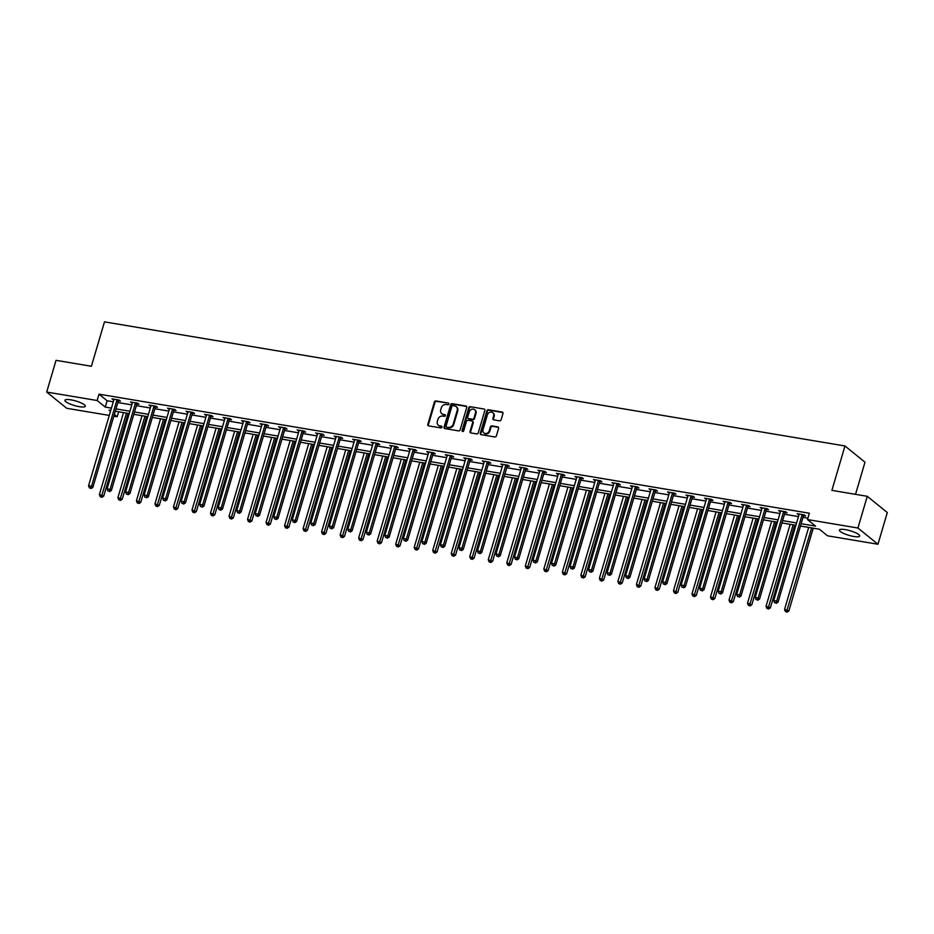 <?xml version="1.0" encoding="UTF-8"?>
<svg xmlns="http://www.w3.org/2000/svg" width="934" height="934" viewBox="0 0 934 934"><rect width="100%" height="100%" fill="white"/><g stroke="black" fill="none" stroke-linecap="round" stroke-linejoin="round"><path stroke-width="1.4" d="M448.869 404.037A0.934 0.806 -51 0 0 448.308 403.033L435.933 400.955A1.331 1.144 -51 0 0 434.392 402.005L427.795 424.421A1.331 1.144 -51 0 0 428.601 425.869L440.976 427.935A0.934 0.806 -51 0 0 441.49 426.196L439.891 425.927A4.261 3.654 -51 0 1 438.373 425.25A4.261 3.654 -51 0 1 437.334 421.316L437.883 419.448A4.261 3.654 -51 0 1 442.786 416.085L444.386 416.354A0.934 0.806 -51 0 0 444.899 414.614L443.3 414.346A4.261 3.654 -51 0 1 441.782 413.669A4.261 3.654 -51 0 1 440.743 409.734L441.292 407.866A4.261 3.654 -51 0 1 446.195 404.504L447.795 404.772A0.934 0.806 -51 0 0 448.869 404.037M448.308 403.033L436.47 401.398A1.331 1.144 -51 0 0 434.94 402.449L428.344 424.865A1.331 1.144 -51 0 0 428.437 425.822M441.49 426.196L442.027 426.64A0.934 0.806 -51 0 0 442.027 426.64L439.891 425.927M444.899 414.614L445.436 415.058A0.934 0.806 -51 0 0 445.436 415.058L443.3 414.346M853.769 536.478A10.589 2.37 16.4 0 1 839.397 530.057A10.589 2.37 16.4 0 1 845.328 529.625A10.589 2.37 16.4 0 1 859.7 536.034A10.589 2.37 16.4 0 1 853.769 536.478M79.343 406.687A10.589 2.37 16.4 0 1 64.96 400.277A10.589 2.37 16.4 0 1 70.891 399.834A10.589 2.37 16.4 0 1 85.274 406.255A10.589 2.37 16.4 0 1 79.343 406.687M499.585 420.837A1.331 1.144 -51 0 0 501.114 419.786L502.971 413.505A1.331 1.144 -51 0 0 502.165 412.057L488.424 409.757A1.331 1.144 -51 0 0 486.883 410.808L480.286 433.224A1.331 1.144 -51 0 0 481.092 434.66L494.833 436.96A1.331 1.144 -51 0 0 496.374 435.921L498.604 428.321A1.331 1.144 -51 0 0 497.81 426.873L491.926 425.892A1.331 1.144 -51 0 0 490.385 426.943L489.288 430.714A3.561 3.059 -51 0 1 483.053 429.663L487.396 414.906A3.561 3.059 -51 0 1 493.631 415.957L492.907 418.409A1.331 1.144 -51 0 0 493.701 419.856L499.585 420.837M109.266 415.42L66.734 408.298L46.7 392.058L56.04 360.337L91.404 366.268L104.48 321.868L844.966 445.962L831.89 490.373L867.266 496.304L857.926 528.014L877.96 544.253L827.512 535.801L819.398 529.216L800.461 526.04M46.7 392.058L97.148 400.511L105.273 407.096L111.415 408.123M801.15 523.717L815.604 526.146L807.478 519.561L809.346 513.221L99.016 394.171L97.148 400.511M807.478 519.561L857.926 528.014M466.731 407.422A1.331 1.144 -51 0 0 465.926 405.986L452.184 403.686A1.331 1.144 -51 0 0 450.655 404.737L444.059 427.153A1.331 1.144 -51 0 0 444.853 428.589L458.606 430.889A1.331 1.144 -51 0 0 460.135 429.838L466.731 407.422M470.304 406.722L484.046 409.022A1.331 1.144 -51 0 1 484.851 410.458L478.255 432.874A1.331 1.144 -51 0 1 476.725 433.925L470.841 432.944A1.331 1.144 -51 0 1 470.036 431.508L472.709 422.413A1.331 1.144 -51 0 0 471.915 420.965L468.016 420.312A1.331 1.144 -51 0 0 466.475 421.362L463.696 430.831A0.934 0.806 -51 0 1 462.061 430.562L468.775 407.773A1.331 1.144 -51 0 1 470.304 406.722L484.046 409.022M855.532 494.331L864.989 462.202L844.966 445.962M99.016 394.171L107.141 400.756L113.283 401.783M117.847 402.554L131.799 404.889M136.364 405.648L150.316 407.995M154.881 408.753L168.844 411.088M173.409 411.859L187.36 414.194M191.925 414.965L205.877 417.3M210.442 418.07L224.393 420.405M228.958 421.164L242.91 423.511M247.475 424.269L261.427 426.616M265.992 427.375L279.943 429.71M284.508 430.481L298.46 432.816M303.025 433.586L316.988 435.921M321.553 436.692L335.504 439.027M340.069 439.786L354.021 442.132M358.586 442.891L372.538 445.238M377.103 445.997L391.054 448.332M395.619 449.102L409.571 451.437M414.136 452.208L428.087 454.543M432.652 455.313L446.604 457.648M451.169 458.407L465.132 460.754M469.697 461.513L483.649 463.848M488.213 464.618L502.165 466.953M506.73 467.724L520.682 470.059M525.247 470.829L539.198 473.164M543.763 473.923L557.715 476.27M562.28 477.029L576.231 479.376M580.796 480.134L594.748 482.469M599.313 483.24L613.276 485.575M617.841 486.345L631.793 488.68M636.358 489.451L650.309 491.786M654.874 492.545L668.826 494.892M673.391 495.65L687.342 497.997M691.907 498.756L705.859 501.091M710.424 501.862L724.375 504.197M728.94 504.967L742.892 507.302M747.457 508.073L761.42 510.408M765.985 511.167L779.937 513.513M784.502 514.272L798.453 516.607M803.018 517.378L807.887 518.195M118.513 400.838L120.439 401.153L119.085 400.056L111.963 398.865L113.796 400.044M137.041 403.932L138.956 404.259L137.602 403.161L130.48 401.97L132.313 403.149M155.558 407.037L157.472 407.364L156.118 406.267L148.996 405.076L150.829 406.243M174.074 410.143L175.989 410.47L174.635 409.372L167.513 408.17L169.346 409.349M192.591 413.248L194.517 413.564L193.163 412.478L186.041 411.275L187.874 412.454M211.107 416.354L213.034 416.669L211.679 415.572L204.558 414.381L206.391 415.56M229.624 419.459L231.55 419.775L230.196 418.677L223.074 417.486L224.907 418.666M248.14 422.553L250.067 422.88L248.713 421.783L241.591 420.592L243.424 421.771M266.657 425.659L268.583 425.986L267.229 424.888L260.107 423.697L261.94 424.865M285.185 428.764L287.1 429.091L285.746 427.994L278.624 426.791L280.457 427.97M303.702 431.87L305.616 432.185L304.262 431.088L297.14 429.897L298.973 431.076M322.218 434.975L324.133 435.291L322.779 434.193L315.657 433.002L317.49 434.182M340.735 438.069L342.661 438.396L341.307 437.299L334.185 436.108L336.018 437.287M359.251 441.175L361.178 441.502L359.823 440.404L352.702 439.213L354.535 440.393M377.768 444.28L379.694 444.607L378.34 443.51L371.218 442.319L373.051 443.487M396.285 447.386L398.211 447.713L396.857 446.615L389.735 445.413L391.568 446.592M414.801 450.492L416.727 450.807L415.373 449.709L408.251 448.518L410.084 449.698M433.329 453.597L435.244 453.912L433.89 452.815L426.768 451.624L428.601 452.803M451.846 456.691L453.761 457.018L452.406 455.92L445.284 454.73L447.117 455.909M470.362 459.797L472.277 460.123L470.923 459.026L463.801 457.835L465.634 459.003M488.879 462.902L490.805 463.229L489.451 462.132L482.329 460.929L484.162 462.108M507.396 466.008L509.322 466.323L507.968 465.237L500.846 464.035L502.679 465.214M525.912 469.113L527.838 469.428L526.484 468.331L519.362 467.14L521.195 468.319M544.429 472.219L546.355 472.534L545.001 471.437L537.879 470.246L539.712 471.425M562.945 475.313L564.872 475.639L563.517 474.542L556.395 473.351L558.228 474.53M581.473 478.418L583.388 478.745L582.034 477.648L574.912 476.457L576.745 477.624M599.99 481.524L601.905 481.851L600.55 480.753L593.429 479.551L595.262 480.73M618.506 484.629L620.421 484.944L619.067 483.847L611.945 482.656L613.778 483.835M637.023 487.735L638.949 488.05L637.595 486.953L630.473 485.762L632.306 486.941M655.54 490.829L657.466 491.156L656.112 490.058L648.99 488.867L650.823 490.046M674.056 493.934L675.982 494.261L674.628 493.164L667.506 491.973L669.339 493.152M692.573 497.04L694.499 497.367L693.145 496.269L686.023 495.078L687.856 496.246M711.089 500.145L713.016 500.472L711.661 499.375L704.54 498.172L706.373 499.351M729.617 503.251L731.532 503.566L730.178 502.469L723.056 501.278L724.889 502.457M748.134 506.356L750.049 506.672L748.694 505.574L741.573 504.383L743.406 505.563M766.651 509.45L768.565 509.777L767.211 508.68L760.089 507.489L761.922 508.668M785.167 512.556L787.093 512.883L785.739 511.785L778.617 510.594L780.45 511.762M803.684 515.661L805.61 515.988L804.256 514.891L797.134 513.688L798.967 514.867M867.266 496.304L887.3 512.533L877.96 544.253M118.653 411.777L117.182 416.751L113.831 416.19M110.737 410.446L109.056 410.166L110.481 411.322M114.345 414.451L117.182 416.751M795.896 525.282L781.945 522.935M777.38 522.176L763.428 519.841M758.863 519.071L744.912 516.736M740.347 515.965L726.395 513.63M721.83 512.859L707.879 510.524M703.314 509.766L689.362 507.419M684.797 506.66L670.846 504.313M666.269 503.554L652.317 501.219M647.752 500.449L633.801 498.114M629.236 497.343L615.284 495.008M610.719 494.238L596.768 491.903M592.203 491.144L578.251 488.797M573.686 488.038L559.735 485.692M555.17 484.933L541.218 482.598M536.653 481.827L522.701 479.492M518.125 478.722L504.173 476.387M499.608 475.616L485.657 473.281M481.092 472.522L467.14 470.176M462.575 469.417L448.624 467.082M444.059 466.311L430.107 463.976M425.542 463.206L411.59 460.871M407.026 460.1L393.074 457.765M388.509 457.006L374.557 454.66M369.981 453.901L356.029 451.554M351.464 450.795L337.513 448.46M332.948 447.69L318.996 445.355M314.431 444.584L300.479 442.249M295.915 441.478L281.963 439.143M277.398 438.385L263.446 436.038M258.881 435.279L244.93 432.932M240.365 432.173L226.413 429.838M221.837 429.068L207.885 426.733M203.32 425.962L189.368 423.627M184.804 422.857L170.852 420.522M166.287 419.763L152.335 417.416M147.77 416.657L133.819 414.322M129.254 413.552L115.302 411.217M115.979 408.894L129.931 411.229M134.496 411.999L148.459 414.334M153.024 415.093L166.976 417.44M171.541 418.198L185.492 420.545M190.057 421.304L204.009 423.639M208.574 424.41L222.525 426.745M227.09 427.515L241.042 429.85M245.607 430.621L259.559 432.956M264.124 433.715L278.075 436.061M282.64 436.82L296.603 439.167M301.168 439.926L315.12 442.261M319.685 443.031L333.636 445.366M338.201 446.137L352.153 448.472M356.718 449.242L370.67 451.577M375.234 452.336L389.186 454.683M393.751 455.442L407.703 457.777M412.268 458.547L426.219 460.882M430.784 461.653L444.747 463.988M449.312 464.758L463.264 467.093M467.829 467.864L481.781 470.199M486.345 470.958L500.297 473.304M504.862 474.063L518.814 476.398M523.379 477.169L537.33 479.504M541.895 480.274L555.847 482.609M560.412 483.38L574.363 485.715M578.928 486.474L592.892 488.821M597.456 489.579L611.408 491.926M615.973 492.685L629.925 495.02M634.49 495.791L648.441 498.126M653.006 498.896L666.958 501.231M671.523 502.002L685.474 504.337M690.039 505.096L703.991 507.442M708.556 508.201L722.507 510.548M727.072 511.307L741.024 513.642M745.601 514.412L759.552 516.747M764.117 517.518L778.069 519.853M782.634 520.623L796.585 522.958M107.141 400.756L105.273 407.096M113.318 399.962L113.563 399.133M131.834 403.068L132.079 402.239M150.351 406.173L150.596 405.344M168.867 409.267L169.112 408.438M187.384 412.373L187.629 411.544M205.912 415.478L206.157 414.649M224.429 418.584L224.674 417.755M242.945 421.689L243.19 420.86M261.462 424.795L261.707 423.966M279.978 427.889L280.223 427.06M298.495 430.994L298.74 430.165M317.011 434.1L317.256 433.271M335.528 437.205L335.773 436.376M354.056 440.311L354.301 439.482M372.573 443.405L372.818 442.576M391.089 446.51L391.334 445.681M409.606 449.616L409.851 448.787M428.122 452.721L428.367 451.893M446.639 455.827L446.884 454.998M465.155 458.933L465.401 458.104M483.672 462.026L483.917 461.198M502.2 465.132L502.445 464.303M520.717 468.238L520.962 467.409M539.233 471.343L539.478 470.514M557.75 474.449L557.995 473.62M576.266 477.554L576.511 476.725M594.783 480.648L595.028 479.819M613.299 483.754L613.545 482.925M631.816 486.859L632.061 486.03M650.344 489.965L650.589 489.136M668.861 493.07L669.106 492.241M687.377 496.164L687.622 495.335M705.894 499.27L706.139 498.441M724.41 502.375L724.656 501.546M742.927 505.481L743.172 504.652M761.444 508.586L761.689 507.757M779.96 511.692L780.205 510.863M798.488 514.786L798.722 513.957M442.074 413.879A4.261 3.654 -51 0 0 442.331 414.112A4.261 3.654 -51 0 0 443.837 414.789M438.665 425.46A4.261 3.654 -51 0 0 438.922 425.694A4.261 3.654 -51 0 0 440.428 426.371M466.638 406.465A1.331 1.144 -51 0 0 466.475 406.43L452.721 404.118A1.331 1.144 -51 0 0 451.192 405.169L444.596 427.585A1.331 1.144 -51 0 0 444.689 428.543M452.955 405.636A0.934 0.806 -51 0 0 451.881 406.372L446.09 426.056A0.934 0.806 -51 0 0 446.65 427.06A0.934 0.806 -51 0 0 447.188 427.503L448.332 427.34A4.261 3.654 -51 0 0 453.235 423.978L457.193 410.528A4.261 3.654 -51 0 0 456.154 406.594A4.261 3.654 -51 0 0 454.636 405.928L452.955 405.636M456.411 406.827A4.261 3.654 -51 0 1 456.691 407.037A4.261 3.654 -51 0 1 457.742 410.972L453.784 424.421A4.261 3.654 -51 0 1 448.88 427.784L447.188 427.503M472.616 421.456A1.331 1.144 -51 0 1 473.258 422.845L470.573 431.94A1.331 1.144 -51 0 0 470.678 432.897M470.841 407.154A1.331 1.144 -51 0 0 469.312 408.205L462.599 430.994A0.934 0.806 -51 0 0 462.622 431.566M475.488 412.98A3.561 3.059 -51 0 0 469.253 411.929L467.724 417.136A1.331 1.144 -51 0 0 468.518 418.572L472.429 419.226A1.331 1.144 -51 0 0 473.958 418.175L475.488 412.98L476.025 413.412A3.561 3.059 -51 0 0 474.869 409.921M468.366 418.537A1.331 1.144 -51 0 0 469.066 419.016L468.518 418.572M476.025 413.412L474.495 418.619A1.331 1.144 -51 0 1 472.966 419.67L469.066 419.016M493.012 412.898A3.561 3.059 -51 0 1 494.168 416.389L493.444 418.852A1.331 1.144 -51 0 0 493.537 419.81M484.209 433.154A3.561 3.059 -51 0 0 489.825 431.146L489.288 430.714M498.511 427.363A1.331 1.144 -51 0 0 498.347 427.317L492.463 426.336A1.331 1.144 -51 0 0 490.934 427.387L489.825 431.146M502.866 412.536A1.331 1.144 -51 0 0 502.714 412.501L488.961 410.189A1.331 1.144 -51 0 0 487.431 411.24L480.835 433.656A1.331 1.144 -51 0 0 480.928 434.625M123.521 412.594L99.401 494.541L103.721 496.129L128.086 413.353M101.397 496.865L100.207 496.666L101.934 497.308L101.397 496.865L126.487 413.085M100.207 496.666L99.401 494.541M103.721 496.129L101.934 497.308M117.17 399.74L117.042 399.915A1.354 1.167 -51 0 0 116.82 400.371L91.532 486.264L88.567 485.762L113.843 399.869A1.354 1.167 -51 0 0 113.901 399.39L113.89 399.192M119.073 400.056L118.396 401.013A1.354 1.167 -51 0 0 118.163 401.468L92.886 487.361L91.532 486.264L90.563 488.085L89.384 487.887L90.563 488.085M91.112 488.529L92.886 487.361M88.567 485.762L89.384 487.887M142.038 415.688L117.918 497.647L122.237 499.235L146.603 416.459M119.914 499.97L118.723 499.772L120.451 500.402L119.914 499.97L145.004 416.19M118.723 499.772L117.918 497.647M122.237 499.235L120.451 500.402M160.555 418.794L136.434 500.741L140.754 502.34L165.12 419.564M138.43 503.076L137.24 502.877L138.968 503.508L138.43 503.076L163.52 419.296M137.24 502.877L136.434 500.741M140.754 502.34L138.968 503.508M135.687 402.834L135.558 403.009A1.354 1.167 -51 0 0 135.337 403.476L110.049 489.369L107.083 488.867L132.359 402.974A1.354 1.167 -51 0 0 132.418 402.484L132.406 402.285M137.59 403.161L136.913 404.107A1.354 1.167 -51 0 0 136.691 404.574L111.403 490.467L110.049 489.369L109.08 491.191L107.9 490.992L109.08 491.191M109.628 491.634L111.403 490.467M107.083 488.867L107.9 490.992M154.203 405.94L154.075 406.115A1.354 1.167 -51 0 0 153.853 406.582L128.577 492.463L125.6 491.973L150.888 406.08A1.354 1.167 -51 0 0 150.934 405.589L150.923 405.391M156.106 406.267L155.429 407.212A1.354 1.167 -51 0 0 155.207 407.679L129.919 493.561L128.577 492.463L127.608 494.296L126.417 494.098L127.608 494.296M128.145 494.74L129.919 493.561M125.6 491.973L126.417 494.098M179.071 421.899L154.951 503.846L159.27 505.446L183.636 422.67M156.947 506.181L155.768 505.983L157.496 506.613L156.947 506.181L182.037 422.401M155.768 505.983L154.951 503.846M159.27 505.446L157.496 506.613M197.588 425.005L173.467 506.952L177.787 508.551L202.153 425.764M175.464 509.275L174.284 509.077L176.012 509.719L175.464 509.275L200.553 425.507M174.284 509.077L173.467 506.952M177.787 508.551L176.012 509.719M216.104 428.111L191.984 510.057L196.303 511.645L220.669 428.869M193.98 512.381L192.801 512.182L194.529 512.824L193.98 512.381L219.07 428.601M192.801 512.182L191.984 510.057M196.303 511.645L194.529 512.824M172.72 409.045L172.592 409.22A1.354 1.167 -51 0 0 172.37 409.676L147.093 495.569L144.116 495.078L169.404 409.185A1.354 1.167 -51 0 0 169.451 408.695L169.439 408.497M174.623 409.372L173.946 410.318A1.354 1.167 -51 0 0 173.724 410.773L148.448 496.666L147.093 495.569L146.124 497.402L144.933 497.203L146.124 497.402M146.661 497.834L148.448 496.666M144.116 495.078L144.933 497.203M191.237 412.151L191.108 412.326A1.354 1.167 -51 0 0 190.886 412.781L165.61 498.674L162.644 498.172L187.921 412.291A1.354 1.167 -51 0 0 187.968 411.801L187.956 411.602M193.151 412.466L192.462 413.423A1.354 1.167 -51 0 0 192.241 413.879L166.964 499.772L165.61 498.674L164.641 500.507L163.45 500.309L164.641 500.507M165.178 500.939L166.964 499.772M162.644 498.172L163.45 500.309M209.753 415.256L209.625 415.432A1.354 1.167 -51 0 0 209.403 415.887L184.126 501.78L181.161 501.278L206.437 415.385A1.354 1.167 -51 0 0 206.496 414.906L206.472 414.708M211.668 415.572L210.979 416.529A1.354 1.167 -51 0 0 210.757 416.984L185.481 502.877L184.126 501.78L183.157 503.613L181.967 503.414L183.157 503.613M183.694 504.045L185.481 502.877M181.161 501.278L181.967 503.414M234.621 431.216L210.5 513.163L214.832 514.751L239.186 431.975M212.508 515.486L211.317 515.288L213.045 515.93L212.508 515.486L237.586 431.706M211.317 515.288L210.5 513.163M214.832 514.751L213.045 515.93M228.27 418.362L228.153 418.537A1.354 1.167 -51 0 0 227.919 418.992L202.643 504.885L199.678 504.383L224.954 418.49A1.354 1.167 -51 0 0 225.012 418L224.989 417.813M230.184 418.677L229.507 419.623A1.354 1.167 -51 0 0 229.274 420.09L203.997 505.983L202.643 504.885L201.674 506.707L200.483 506.508L201.674 506.707M202.211 507.15L203.997 505.983M199.678 504.383L200.483 506.508M253.137 434.31L229.028 516.269L233.348 517.856L257.702 435.081M231.025 518.592L229.834 518.393L231.562 519.024L231.025 518.592L256.114 434.812M229.834 518.393L229.028 516.269M233.348 517.856L231.562 519.024M246.786 421.456L246.669 421.631A1.354 1.167 -51 0 0 246.436 422.098L221.16 507.991L218.194 507.489L243.47 421.596A1.354 1.167 -51 0 0 243.529 421.106L243.517 420.907M248.701 421.783L248.024 422.728A1.354 1.167 -51 0 0 247.79 423.195L222.514 509.077L221.16 507.991L220.19 509.812L219 509.614L220.19 509.812M220.739 510.256L222.514 509.077M218.194 507.489L219 509.614M271.666 437.416L247.545 519.362L251.865 520.962L276.231 438.186M249.541 521.697L248.351 521.499L250.078 522.129L249.541 521.697L274.631 437.918M248.351 521.499L247.545 519.362M251.865 520.962L250.078 522.129M265.314 424.561L265.186 424.737A1.354 1.167 -51 0 0 264.964 425.203L239.676 511.085L236.711 510.594L261.987 424.701A1.354 1.167 -51 0 0 262.045 424.211L262.034 424.013M267.217 424.888L266.54 425.834A1.354 1.167 -51 0 0 266.307 426.289L241.03 512.182L239.676 511.085L238.707 512.918L237.528 512.719L238.707 512.918M239.256 513.361L241.03 512.182M236.711 510.594L237.528 512.719M290.182 440.521L266.062 522.468L270.381 524.067L294.747 441.292M268.058 524.791L266.867 524.593L268.595 525.235L268.058 524.791L293.148 441.023M266.867 524.593L266.062 522.468M270.381 524.067L268.595 525.235M283.831 427.667L283.702 427.842A1.354 1.167 -51 0 0 283.481 428.297L258.193 514.19L255.227 513.7L280.504 427.807A1.354 1.167 -51 0 0 280.562 427.317L280.55 427.118M285.734 427.982L285.057 428.939A1.354 1.167 -51 0 0 284.835 429.395L259.547 515.288L258.193 514.19L257.224 516.023L256.044 515.825L257.224 516.023M257.772 516.455L259.547 515.288M255.227 513.7L256.044 515.825M308.699 443.627L284.578 525.573L288.898 527.173L313.264 444.386M286.575 527.897L285.384 527.698L287.112 528.34L286.575 527.897L311.664 444.117M285.384 527.698L284.578 525.573M288.898 527.173L287.112 528.34M302.347 430.772L302.219 430.948A1.354 1.167 -51 0 0 301.997 431.403L276.721 517.296L273.744 516.794L299.032 430.913A1.354 1.167 -51 0 0 299.078 430.422L299.067 430.224M304.251 431.088L303.573 432.045A1.354 1.167 -51 0 0 303.352 432.5L278.063 518.393L276.721 517.296L275.74 519.129L274.561 518.93L275.74 519.129M276.289 519.561L278.063 518.393M273.744 516.794L274.561 518.93M327.215 446.732L303.095 528.679L307.414 530.267L331.78 447.491M305.091 531.002L303.912 530.804L305.64 531.446L305.091 531.002L330.181 447.223M303.912 530.804L303.095 528.679M307.414 530.267L305.64 531.446M320.864 433.878L320.736 434.053A1.354 1.167 -51 0 0 320.514 434.508L295.237 520.401L292.26 519.899L317.548 434.006A1.354 1.167 -51 0 0 317.595 433.528L317.583 433.329M322.767 434.193L322.09 435.151A1.354 1.167 -51 0 0 321.868 435.606L296.592 521.499L295.237 520.401L294.268 522.223L293.078 522.024L294.268 522.223M294.805 522.666L296.592 521.499M292.26 519.899L293.078 522.024M345.732 449.838L321.611 531.785L325.931 533.372L350.297 450.597M323.608 534.108L322.428 533.909L324.156 534.552L323.608 534.108L348.697 450.328M322.428 533.909L321.611 531.785M325.931 533.372L324.156 534.552M339.381 436.984L339.252 437.147A1.354 1.167 -51 0 0 339.03 437.614L313.754 523.507L310.788 523.005L336.065 437.112A1.354 1.167 -51 0 0 336.112 436.622L336.1 436.423M341.295 437.299L340.606 438.244A1.354 1.167 -51 0 0 340.385 438.711L315.108 524.604L313.754 523.507L312.785 525.328L311.594 525.13L312.785 525.328M313.322 525.772L315.108 524.604M310.788 523.005L311.594 525.13M364.248 452.932L340.128 534.89L344.448 536.478L368.813 453.702M342.124 537.213L340.945 537.015L342.673 537.645L342.124 537.213L367.214 453.434M340.945 537.015L340.128 534.89M344.448 536.478L342.673 537.645M357.897 440.077L357.769 440.253A1.354 1.167 -51 0 0 357.547 440.72L332.271 526.601L329.305 526.111L354.581 440.218A1.354 1.167 -51 0 0 354.64 439.727L354.616 439.529M359.812 440.404L359.123 441.35A1.354 1.167 -51 0 0 358.901 441.817L333.625 527.698L332.271 526.601L331.301 528.434L330.111 528.235L331.301 528.434M331.839 528.877L333.625 527.698M329.305 526.111L330.111 528.235M382.765 456.037L358.644 537.984L362.976 539.583L387.33 456.808M360.652 540.319L359.462 540.121L361.189 540.751L360.652 540.319L385.73 456.539M359.462 540.121L358.644 537.984M362.976 539.583L361.189 540.751M376.414 443.183L376.297 443.358A1.354 1.167 -51 0 0 376.063 443.813L350.787 529.706L347.822 529.216L373.098 443.323A1.354 1.167 -51 0 0 373.156 442.833L373.133 442.634M378.328 443.51L377.651 444.456A1.354 1.167 -51 0 0 377.418 444.911L352.141 530.804L350.787 529.706L349.818 531.539L348.627 531.341L349.818 531.539M350.355 531.983L352.141 530.804M347.822 529.216L348.627 531.341M401.281 459.143L377.173 541.09L381.492 542.689L405.846 459.913M379.169 543.413L377.978 543.214L379.706 543.857L379.169 543.413L404.259 459.645M377.978 543.214L377.173 541.09M381.492 542.689L379.706 543.857M394.93 446.289L394.813 446.464A1.354 1.167 -51 0 0 394.58 446.919L369.304 532.812L366.338 532.322L391.615 446.429A1.354 1.167 -51 0 0 391.673 445.938L391.65 445.74M396.845 446.604L396.168 447.561A1.354 1.167 -51 0 0 395.934 448.016L370.658 533.909L369.304 532.812L368.335 534.645L367.144 534.446L368.335 534.645M368.872 535.077L370.658 533.909M366.338 532.322L367.144 534.446M419.81 462.248L395.689 544.195L400.009 545.795L424.375 463.007M397.686 546.518L396.495 546.32L398.223 546.962L397.686 546.518L422.775 462.739M396.495 546.32L395.689 544.195M400.009 545.795L398.223 546.962M413.458 449.394L413.33 449.569A1.354 1.167 -51 0 0 413.108 450.025L387.82 535.918L384.855 535.416L410.131 449.534A1.354 1.167 -51 0 0 410.189 449.044L410.178 448.845M415.361 449.709L414.684 450.667A1.354 1.167 -51 0 0 414.451 451.122L389.174 537.015L387.82 535.918L386.851 537.75L385.672 537.552L386.851 537.75M387.4 538.182L389.174 537.015M384.855 535.416L385.672 537.552M438.326 465.354L414.206 547.301L418.525 548.888L442.891 466.113M416.202 549.624L415.011 549.426L416.739 550.068L416.202 549.624L441.292 465.844M415.011 549.426L414.206 547.301M418.525 548.888L416.739 550.068M431.975 452.5L431.847 452.675A1.354 1.167 -51 0 0 431.625 453.13L406.337 539.023L403.371 538.521L428.648 452.628A1.354 1.167 -51 0 0 428.706 452.149L428.694 451.951M433.878 452.815L433.201 453.772A1.354 1.167 -51 0 0 432.979 454.228L407.691 540.121L406.337 539.023L405.368 540.844L404.188 540.646L405.368 540.844M405.916 541.288L407.691 540.121M403.371 538.521L404.188 540.646M456.843 468.448L432.722 550.406L437.042 551.994L461.408 469.218M434.719 552.73L433.528 552.531L435.256 553.162L434.719 552.73L459.808 468.95M433.528 552.531L432.722 550.406M437.042 551.994L435.256 553.162M450.492 455.594L450.363 455.769A1.354 1.167 -51 0 0 450.141 456.236L424.865 542.129L421.888 541.627L447.176 455.734A1.354 1.167 -51 0 0 447.223 455.243L447.211 455.045M452.395 455.92L451.717 456.866A1.354 1.167 -51 0 0 451.496 457.333L426.208 543.226L424.865 542.129L423.884 543.95L422.705 543.751L423.884 543.95M424.433 544.394L426.208 543.226M421.888 541.627L422.705 543.751M475.359 471.553L451.239 553.5L455.558 555.1L479.924 472.324M453.235 555.835L452.056 555.637L453.784 556.267L453.235 555.835L478.325 472.055M452.056 555.637L451.239 553.5M455.558 555.1L453.784 556.267M469.008 458.699L468.88 458.874A1.354 1.167 -51 0 0 468.658 459.341L443.381 545.222L440.404 544.732L465.692 458.839A1.354 1.167 -51 0 0 465.739 458.349L465.727 458.15M470.911 459.026L470.234 459.972A1.354 1.167 -51 0 0 470.012 460.439L444.736 546.32L443.381 545.222L442.412 547.055L441.222 546.857L442.412 547.055M442.949 547.499L444.736 546.32M440.404 544.732L441.222 546.857M493.876 474.659L469.755 556.606L474.075 558.205L498.441 475.429M471.752 558.941L470.573 558.742L472.3 559.373L471.752 558.941L496.841 475.161M470.573 558.742L469.755 556.606M474.075 558.205L472.3 559.373M487.525 461.805L487.396 461.98A1.354 1.167 -51 0 0 487.174 462.435L461.898 548.328L458.933 547.838L484.209 461.945A1.354 1.167 -51 0 0 484.256 461.454L484.244 461.256M489.439 462.132L488.751 463.077A1.354 1.167 -51 0 0 488.529 463.533L463.252 549.426L461.898 548.328L460.929 550.161L459.738 549.963L460.929 550.161M461.466 550.593L463.252 549.426M458.933 547.838L459.738 549.963M512.392 477.764L488.272 559.711L492.592 561.311L516.957 478.523M490.268 562.034L489.089 561.836L490.817 562.478L490.268 562.034L515.358 478.266M489.089 561.836L488.272 559.711M492.592 561.311L490.817 562.478M506.041 464.91L505.913 465.085A1.354 1.167 -51 0 0 505.691 465.541L480.415 551.434L477.449 550.932L502.726 465.05A1.354 1.167 -51 0 0 502.784 464.56L502.761 464.361M507.956 465.225L507.267 466.183A1.354 1.167 -51 0 0 507.045 466.638L481.769 552.531L480.415 551.434L479.446 553.267L478.255 553.068L479.446 553.267M479.983 553.699L481.769 552.531M477.449 550.932L478.255 553.068M530.909 480.87L506.788 562.817L511.12 564.405L535.474 481.629M508.796 565.14L507.606 564.942L509.334 565.584L508.796 565.14L533.874 481.36M507.606 564.942L506.788 562.817M511.12 564.405L509.334 565.584M524.558 468.016L524.441 468.191A1.354 1.167 -51 0 0 524.207 468.646L498.931 554.539L495.966 554.037L521.242 468.144A1.354 1.167 -51 0 0 521.3 467.665L521.277 467.467M526.472 468.331L525.795 469.288A1.354 1.167 -51 0 0 525.562 469.744L500.285 555.637L498.931 554.539L497.962 556.372L496.771 556.174L497.962 556.372M498.499 556.804L500.285 555.637M495.966 554.037L496.771 556.174M549.426 483.975L525.317 565.922L529.636 567.51L553.99 484.734M527.313 568.246L526.122 568.047L527.85 568.689L527.313 568.246L552.403 484.466M526.122 568.047L525.317 565.922M529.636 567.51L527.85 568.689M543.074 471.121L542.958 471.296A1.354 1.167 -51 0 0 542.724 471.752L517.448 557.645L514.482 557.143L539.759 471.25A1.354 1.167 -51 0 0 539.817 470.759L539.794 470.573M544.989 471.437L544.312 472.382A1.354 1.167 -51 0 0 544.078 472.849L518.802 558.742L517.448 557.645L516.479 559.466L515.288 559.268L516.479 559.466M517.016 559.91L518.802 558.742M514.482 557.143L515.288 559.268M567.954 487.069L543.833 569.028L548.153 570.616L572.519 487.84M545.83 571.351L544.639 571.153L546.367 571.783L545.83 571.351L570.919 487.571M544.639 571.153L543.833 569.028M548.153 570.616L546.367 571.783M561.603 474.215L561.474 474.39A1.354 1.167 -51 0 0 561.252 474.857L535.964 560.75L532.999 560.248L558.275 474.355A1.354 1.167 -51 0 0 558.334 473.865L558.322 473.666M563.506 474.542L562.828 475.488A1.354 1.167 -51 0 0 562.595 475.955L537.319 561.836L535.964 560.75L534.995 562.572L533.816 562.373L534.995 562.572M535.544 563.015L537.319 561.836M532.999 560.248L533.816 562.373M586.47 490.175L562.35 572.122L566.669 573.721L591.035 490.945M564.346 574.457L563.155 574.258L564.883 574.889L564.346 574.457L589.436 490.677M563.155 574.258L562.35 572.122M566.669 573.721L564.883 574.889M580.119 477.321L579.991 477.496A1.354 1.167 -51 0 0 579.769 477.963L554.481 563.844L551.515 563.354L576.792 477.461A1.354 1.167 -51 0 0 576.85 476.97L576.838 476.772M582.022 477.648L581.345 478.593A1.354 1.167 -51 0 0 581.123 479.049L555.835 564.942L554.481 563.844L553.512 565.677L552.333 565.479L553.512 565.677M554.06 566.121L555.835 564.942M551.515 563.354L552.333 565.479M604.987 493.28L580.866 575.227L585.186 576.827L609.552 494.051M582.863 577.551L581.672 577.352L583.4 577.994L582.863 577.551L607.952 493.782M581.672 577.352L580.866 575.227M585.186 576.827L583.4 577.994M598.636 480.426L598.507 480.601A1.354 1.167 -51 0 0 598.285 481.057L573.009 566.95L570.032 566.459L595.32 480.566A1.354 1.167 -51 0 0 595.367 480.076L595.355 479.878M600.539 480.741L599.861 481.699A1.354 1.167 -51 0 0 599.64 482.154L574.352 568.047L573.009 566.95L572.028 568.783L570.849 568.584L572.028 568.783M572.577 569.215L574.352 568.047M570.032 566.459L570.849 568.584M623.503 496.386L599.383 578.333L603.703 579.932L628.068 497.145M601.379 580.656L600.188 580.458L601.928 581.1L601.379 580.656L626.469 496.876M600.188 580.458L599.383 578.333M603.703 579.932L601.928 581.1M617.152 483.532L617.024 483.707A1.354 1.167 -51 0 0 616.802 484.162L591.526 570.055L588.548 569.553L613.836 483.672A1.354 1.167 -51 0 0 613.883 483.182L613.871 482.983M619.055 483.847L618.378 484.804A1.354 1.167 -51 0 0 618.156 485.26L592.88 571.153L591.526 570.055L590.557 571.888L589.366 571.69L590.557 571.888M591.094 572.32L592.88 571.153M588.548 569.553L589.366 571.69M642.02 499.492L617.899 581.438L622.219 583.026L646.585 500.25M619.896 583.762L618.717 583.563L620.445 584.205L619.896 583.762L644.985 499.982M618.717 583.563L617.899 581.438M622.219 583.026L620.445 584.205M635.669 486.637L635.54 486.812A1.354 1.167 -51 0 0 635.318 487.268L610.042 573.161L607.077 572.659L632.353 486.766A1.354 1.167 -51 0 0 632.4 486.287L632.388 486.089M637.583 486.953L636.895 487.91A1.354 1.167 -51 0 0 636.673 488.365L611.396 574.258L610.042 573.161L609.073 574.994L607.882 574.784L609.073 574.994M609.61 575.426L611.396 574.258M607.077 572.659L607.882 574.784M660.536 502.597L636.416 584.544L640.736 586.132L665.101 503.356M638.412 586.867L637.233 586.669L638.961 587.311L638.412 586.867L663.502 503.087M637.233 586.669L636.416 584.544M640.736 586.132L638.961 587.311M654.185 489.743L654.057 489.906A1.354 1.167 -51 0 0 653.835 490.373L628.559 576.266L625.593 575.764L650.87 489.871A1.354 1.167 -51 0 0 650.928 489.381L650.905 489.183M656.1 490.058L655.411 491.004A1.354 1.167 -51 0 0 655.189 491.471L629.913 577.364L628.559 576.266L627.59 578.088L626.399 577.889L627.59 578.088M628.127 578.531L629.913 577.364M625.593 575.764L626.399 577.889M679.053 505.691L654.932 587.649L659.264 589.237L683.618 506.462M656.941 589.973L655.75 589.774L657.478 590.405L656.941 589.973L682.018 506.193M655.75 589.774L654.932 587.649M659.264 589.237L657.478 590.405M672.702 492.837L672.585 493.012A1.354 1.167 -51 0 0 672.352 493.479L647.075 579.36L644.11 578.87L669.386 492.977A1.354 1.167 -51 0 0 669.444 492.487L669.421 492.288M674.617 493.164L673.939 494.109A1.354 1.167 -51 0 0 673.706 494.576L648.429 580.458L647.075 579.36L646.106 581.193L644.915 580.995L646.106 581.193M646.643 581.637L648.429 580.458M644.11 578.87L644.915 580.995M697.57 508.796L673.461 590.743L677.78 592.343L702.135 509.567M675.457 593.078L674.266 592.88L675.994 593.51L675.457 593.078L700.547 509.299M674.266 592.88L673.461 590.743M677.78 592.343L675.994 593.51M691.218 495.942L691.102 496.117A1.354 1.167 -51 0 0 690.868 496.573L665.592 582.466L662.626 581.975L687.903 496.082A1.354 1.167 -51 0 0 687.961 495.592L687.938 495.394M693.133 496.269L692.456 497.215A1.354 1.167 -51 0 0 692.222 497.67L666.946 583.563L665.592 582.466L664.623 584.299L663.432 584.1L664.623 584.299M665.16 584.742L666.946 583.563M662.626 581.975L663.432 584.1M716.098 511.902L691.977 593.849L696.297 595.448L720.663 512.673M693.974 596.172L692.783 595.974L694.511 596.616L693.974 596.172L719.063 512.404M692.783 595.974L691.977 593.849M696.297 595.448L694.511 596.616M709.735 499.048L709.618 499.223A1.354 1.167 -51 0 0 709.396 499.678L684.108 585.571L681.143 585.081L706.419 499.188A1.354 1.167 -51 0 0 706.478 498.698L706.466 498.499M711.65 499.363L710.972 500.32A1.354 1.167 -51 0 0 710.739 500.776L685.463 586.669L684.108 585.571L683.139 587.404L681.96 587.206L683.139 587.404M683.688 587.836L685.463 586.669M681.143 585.081L681.96 587.206M734.614 515.008L710.494 596.954L714.814 598.554L739.179 515.766M712.49 599.278L711.299 599.079L713.027 599.721L712.49 599.278L737.58 515.498M711.299 599.079L710.494 596.954M714.814 598.554L713.027 599.721M728.263 502.153L728.135 502.329A1.354 1.167 -51 0 0 727.913 502.784L702.625 588.677L699.659 588.175L724.936 502.294A1.354 1.167 -51 0 0 724.994 501.803L724.982 501.605M730.166 502.469L729.489 503.426A1.354 1.167 -51 0 0 729.267 503.881L703.979 589.774L702.625 588.677L701.656 590.51L700.477 590.311L701.656 590.51M702.205 590.942L703.979 589.774M699.659 588.175L700.477 590.311M753.131 518.113L729.01 600.06L733.33 601.648L757.696 518.872M731.007 602.383L729.816 602.185L731.544 602.827L731.007 602.383L756.096 518.603M729.816 602.185L729.01 600.06M733.33 601.648L731.544 602.827M746.78 505.259L746.651 505.434A1.354 1.167 -51 0 0 746.429 505.889L721.153 591.782L718.176 591.28L743.464 505.387A1.354 1.167 -51 0 0 743.511 504.909L743.499 504.71M748.683 505.574L748.006 506.532A1.354 1.167 -51 0 0 747.784 506.987L722.496 592.88L721.153 591.782L720.172 593.604L718.993 593.405L720.172 593.604M720.721 594.047L722.496 592.88M718.176 591.28L718.993 593.405M771.647 521.207L747.527 603.166L751.847 604.753L776.212 521.978M749.523 605.489L748.332 605.29L750.072 605.921L749.523 605.489L774.613 521.709M748.332 605.29L747.527 603.166M751.847 604.753L750.072 605.921M765.296 508.353L765.168 508.528A1.354 1.167 -51 0 0 764.946 508.995L739.67 594.888L736.692 594.386L761.981 508.493A1.354 1.167 -51 0 0 762.027 508.003L762.016 507.804M767.199 508.68L766.522 509.625A1.354 1.167 -51 0 0 766.3 510.092L741.024 595.985L739.67 594.888L738.701 596.709L737.51 596.511L738.701 596.709M739.238 597.153L741.024 595.985M736.692 594.386L737.51 596.511M790.164 524.313L766.043 606.259L770.363 607.859L794.729 525.083M768.04 608.594L766.861 608.396L768.589 609.026L768.04 608.594L793.129 524.815M766.861 608.396L766.043 606.259M770.363 607.859L768.589 609.026M783.813 511.458L783.684 511.634A1.354 1.167 -51 0 0 783.463 512.101L758.186 597.982L755.221 597.491L780.497 511.599A1.354 1.167 -51 0 0 780.544 511.108L780.532 510.91M785.727 511.785L785.039 512.731A1.354 1.167 -51 0 0 784.817 513.198L759.54 599.079L758.186 597.982L757.217 599.815L756.026 599.616L757.217 599.815M757.754 600.258L759.54 599.079M755.221 597.491L756.026 599.616M808.681 527.418L784.56 609.365L788.88 610.964L813.245 528.189M786.556 611.7L785.377 611.501L787.105 612.132L786.556 611.7L811.646 527.92M785.377 611.501L784.56 609.365M788.88 610.964L787.105 612.132M802.329 514.564L802.201 514.739A1.354 1.167 -51 0 0 801.979 515.194L776.703 601.087L773.737 600.597L799.014 514.704A1.354 1.167 -51 0 0 799.072 514.214L799.049 514.015M804.244 514.891L803.555 515.837A1.354 1.167 -51 0 0 803.333 516.292L778.057 602.185L776.703 601.087L775.734 602.92L774.543 602.722L775.734 602.92M776.271 603.364L778.057 602.185M773.737 600.597L774.543 602.722M117.042 399.915L118.396 401.013M116.82 400.371L118.163 401.468M135.558 403.009L136.913 404.107M135.337 403.476L136.691 404.574M154.075 406.115L155.429 407.212M153.853 406.582L155.207 407.679M172.592 409.22L173.946 410.318M172.37 409.676L173.724 410.773M191.108 412.326L192.462 413.423M190.886 412.781L192.241 413.879M209.625 415.432L210.979 416.529M209.403 415.887L210.757 416.984M228.153 418.537L229.507 419.623M227.919 418.992L229.274 420.09M246.669 421.631L248.024 422.728M246.436 422.098L247.79 423.195M265.186 424.737L266.54 425.834M264.964 425.203L266.307 426.289M283.702 427.842L285.057 428.939M283.481 428.297L284.835 429.395M302.219 430.948L303.573 432.045M301.997 431.403L303.352 432.5M320.736 434.053L322.09 435.151M320.514 434.508L321.868 435.606M339.252 437.147L340.606 438.244M339.03 437.614L340.385 438.711M357.769 440.253L359.123 441.35M357.547 440.72L358.901 441.817M376.297 443.358L377.651 444.456M376.063 443.813L377.418 444.911M394.813 446.464L396.168 447.561M394.58 446.919L395.934 448.016M413.33 449.569L414.684 450.667M413.108 450.025L414.451 451.122M431.847 452.675L433.201 453.772M431.625 453.13L432.979 454.228M450.363 455.769L451.717 456.866M450.141 456.236L451.496 457.333M468.88 458.874L470.234 459.972M468.658 459.341L470.012 460.439M487.396 461.98L488.751 463.077M487.174 462.435L488.529 463.533M505.913 465.085L507.267 466.183M505.691 465.541L507.045 466.638M524.441 468.191L525.795 469.288M524.207 468.646L525.562 469.744M542.958 471.296L544.312 472.382M542.724 471.752L544.078 472.849M561.474 474.39L562.828 475.488M561.252 474.857L562.595 475.955M579.991 477.496L581.345 478.593M579.769 477.963L581.123 479.049M598.507 480.601L599.861 481.699M598.285 481.057L599.64 482.154M617.024 483.707L618.378 484.804M616.802 484.162L618.156 485.26M635.54 486.812L636.895 487.91M635.318 487.268L636.673 488.365M654.057 489.906L655.411 491.004M653.835 490.373L655.189 491.471M672.585 493.012L673.939 494.109M672.352 493.479L673.706 494.576M691.102 496.117L692.456 497.215M690.868 496.573L692.222 497.67M709.618 499.223L710.972 500.32M709.396 499.678L710.739 500.776M728.135 502.329L729.489 503.426M727.913 502.784L729.267 503.881M746.651 505.434L748.006 506.532M746.429 505.889L747.784 506.987M765.168 508.528L766.522 509.625M764.946 508.995L766.3 510.092M783.684 511.634L785.039 512.731M783.463 512.101L784.817 513.198M802.201 514.739L803.555 515.837M801.979 515.194L803.333 516.292"/></g></svg>
